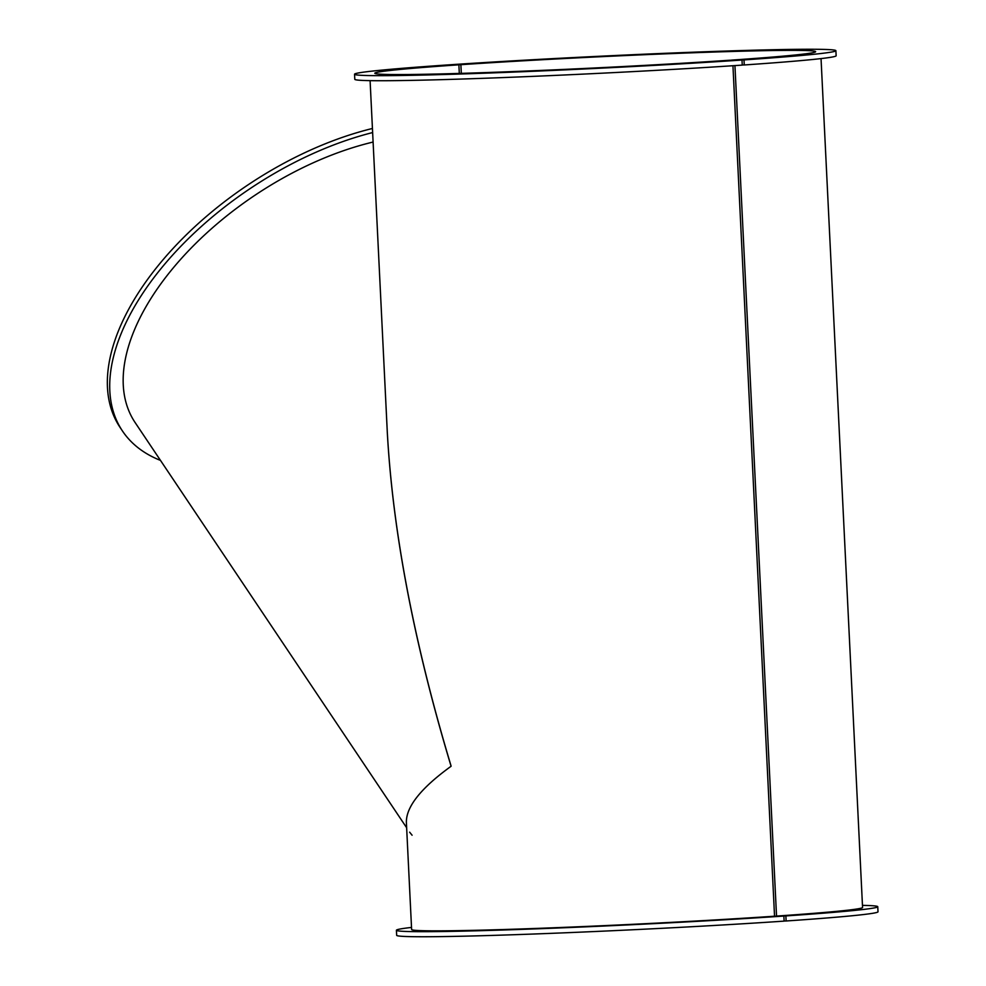 <?xml version="1.0" encoding="UTF-8"?>
<svg xmlns="http://www.w3.org/2000/svg" width="986" height="986" viewBox="0 0 986 986"><rect width="100%" height="100%" fill="white"/><g stroke="black" fill="none" stroke-linecap="round" stroke-linejoin="round"><path stroke-width="1.48" d="M370.095 80.642L387.239 431.055C392.65 530.961 413.935 642.613 451.083 766.011L451.033 766.048M742.002 60.035A240.966 5.978 177.2 0 1 489.056 73.026A240.966 5.978 177.2 0 1 354.553 74.233L354.8 79.299A240.966 5.978 177.2 0 0 489.302 78.091A240.966 5.978 177.2 0 0 742.248 65.101L742.002 60.035L729.566 60.245A220.667 5.472 177.2 0 1 497.955 72.138A220.667 5.472 177.2 0 1 374.816 73.235A220.667 5.472 177.2 0 1 458.884 64.817L460.881 64.682L461.312 73.358L460.881 64.682A220.667 5.472 177.2 0 1 692.492 52.788A220.667 5.472 177.2 0 1 815.632 51.679A220.667 5.472 177.2 0 1 731.563 60.109L744.011 59.899L744.257 64.965L742.248 64.99M459.303 73.42L458.884 64.817M783.87 916.056A240.966 5.978 177.2 0 1 530.924 929.046A240.966 5.978 177.2 0 1 396.421 930.254L396.668 935.32A240.966 5.978 177.2 0 0 531.171 934.112A240.966 5.978 177.2 0 0 784.116 921.121L783.87 916.056L774.54 916.216L732.943 65.717M734.94 65.594L776.537 916.08L785.879 915.92L786.125 920.986L784.116 921.023M354.553 74.233A240.966 5.978 177.2 0 1 594.928 56.485A240.966 5.978 177.2 0 1 835.894 50.693L836.14 55.758A240.966 5.978 177.2 0 1 744.257 64.965M835.894 50.693A240.966 5.978 177.2 0 1 744.011 59.899M774.54 916.216A225.745 5.608 177.2 0 1 537.592 928.381A225.745 5.608 177.2 0 1 411.618 929.515L406.38 822.361C406.121 806.733 421.022 788.024 451.095 766.258C413.935 642.897 392.662 531.294 387.251 431.424M821.042 58.593L862.565 907.453A225.745 5.608 177.2 0 1 776.537 916.08M396.421 930.254A240.966 5.978 177.2 0 1 411.519 927.419M862.454 905.37A240.966 5.978 177.2 0 1 877.762 906.713A240.966 5.978 177.2 0 1 785.879 915.92M877.762 906.713L878.008 911.779A240.966 5.978 177.2 0 1 786.125 920.986M373.102 142.046A225.745 122.104 146.2 0 0 175.261 265.517A225.745 122.104 146.2 0 0 135.119 422.55L406.639 827.735M412.086 835.216L409.621 832.172M372.437 128.476A240.966 130.337 146.2 0 0 162.37 260.55A240.966 130.337 146.2 0 0 120.107 427.468L122.474 431.018A240.966 130.337 146.2 0 0 160.496 460.413M372.634 132.555A240.966 130.337 146.2 0 0 163.996 264.988A240.966 130.337 146.2 0 0 122.474 431.018"/></g></svg>
